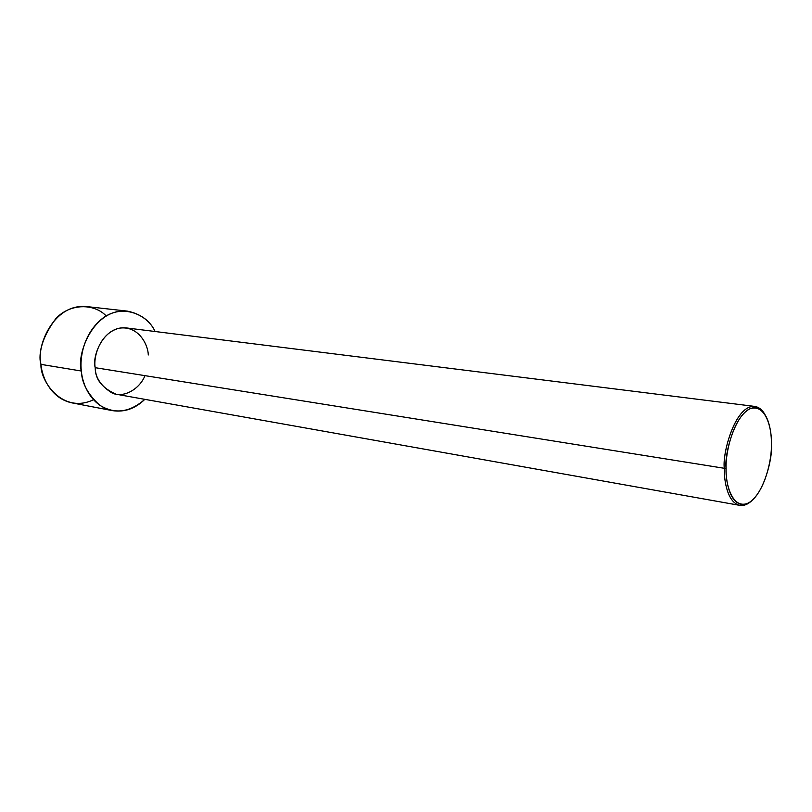 <?xml version="1.0" encoding="UTF-8"?>
<svg xmlns="http://www.w3.org/2000/svg" width="812" height="812" viewBox="0 0 812 812"><rect width="100%" height="100%" fill="white"/><g stroke="black" fill="none" stroke-linecap="round" stroke-linejoin="round"><path stroke-width="1.22" d="M726.101 468.169C723.939 452.72 737.692 404.193 756.703 407.959C768.852 411.369 771.765 432.908 771.4 444.824C772.283 430.705 766.366 402.722 749.74 408.872C732.891 417.936 725.278 454.03 726.101 468.169C725.177 483.323 732.404 510.971 748.928 502.75C765.29 492.052 771.918 458.333 771.4 444.824C773.054 459.318 761.199 505.105 742.087 504.455C729.521 502.872 725.725 480.826 726.101 468.169L724.304 468.291L726.101 468.169M764.599 413.968C762.316 410.019 759.352 407.553 755.718 406.579C736.21 402.671 722.081 452.446 724.304 468.291C722.284 452.731 735.388 404.518 754.795 406.416L126.215 327.906C103.175 325.439 91.736 357.047 95.217 367.694L724.304 468.291L95.217 367.694C93.167 357.818 99.358 333.438 118.948 328.251C138.588 325.033 148.22 345.07 148.271 354.976M81.362 371.023C76.145 354.996 93.065 307.86 127.443 311.128C140.821 313.95 150.037 320.75 155.092 331.509C148.078 315.178 123.079 302.998 102.83 318.162C83.26 333.356 79.637 358.275 81.362 371.023L40.955 364.375L81.362 371.023C81.677 382.817 87.716 394.165 99.49 405.056C114.573 414.496 129.676 412.587 144.82 399.342C135.239 408.7 124.419 412.455 112.371 410.628C90.822 405.98 82.286 383.832 81.362 371.023M127.443 311.128L86.529 306.56C52.313 303.292 35.718 348.855 40.955 364.375C38.134 351.291 43.056 336.077 55.734 318.74C70.035 303.038 94.385 303.373 106.199 315.949M93.512 399.737C62.534 414.496 39.981 380.909 40.955 364.375C41.919 376.788 50.476 398.266 71.933 402.874L112.371 410.628M144.942 375.651C140.232 388.014 124.875 398.306 112.523 393.252C101.053 386.238 95.278 377.722 95.217 367.694C95.177 379.326 102.16 388.177 116.167 394.236L739.803 505.368C727.552 502.658 723.979 480.978 724.304 468.291C723.918 481.272 727.836 503.887 740.737 505.49C744.239 505.744 747.791 504.272 751.415 501.055M756.703 407.959L755.718 406.579M742.087 504.455L740.737 505.49"/></g></svg>
